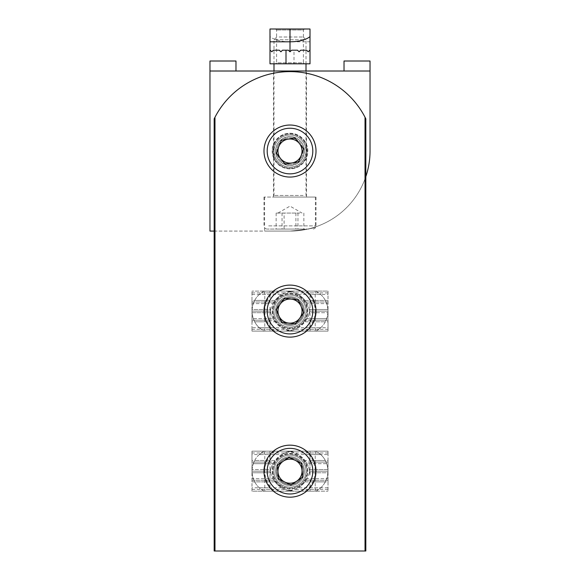 <?xml version="1.0" encoding="UTF-8"?>
<svg xmlns="http://www.w3.org/2000/svg" width="580" height="580" viewBox="0 0 580 580"><rect width="100%" height="100%" fill="white"/><g stroke="black" fill="none" stroke-linecap="round" stroke-linejoin="round"><path stroke-width="0.43" stroke-dasharray="2.9 2.17" d="M214.172 231.079L290 231.079C305.442 229.731 313.911 228.346 315.411 226.939C313.939 228.339 305.471 229.724 290 231.079C305.442 229.731 313.911 228.346 315.411 226.939C313.939 228.339 305.471 229.724 290 231.079L264.589 231.079L290 231.079A80.033 80.033 0 0 0 370.033 151.047L370.033 71.014L209.967 71.014L235.98 71.014L209.967 71.014L209.967 231.079L290 231.079A80.033 80.033 0 0 0 365.828 176.639M290 197.062L315.411 197.062L290 197.062M275.594 151.047C276.232 142.39 281.032 137.59 290 136.641C298.968 137.59 303.775 142.39 304.406 151.047A14.406 14.406 0 0 0 290 136.641A14.406 14.406 0 0 0 275.594 151.047C276.232 159.703 281.032 164.502 290 165.452C298.968 164.502 303.775 159.703 304.406 151.047C303.768 142.39 298.961 137.583 290 136.641C281.032 137.59 276.232 142.39 275.594 151.047A14.406 14.406 0 0 0 290 165.452A14.406 14.406 0 0 0 304.406 151.047A14.406 14.406 0 0 0 290 136.641A14.406 14.406 0 0 0 275.594 151.047A14.406 14.406 0 0 0 290 165.452A14.406 14.406 0 0 0 304.406 151.047C303.768 159.71 298.961 164.51 290 165.452C281.032 164.502 276.232 159.703 275.594 151.047M290 71.014L306.508 71.014L290 71.014M344.02 71.014L344.02 61.009L370.033 61.009L370.033 71.014M235.98 71.014L235.98 61.009L209.967 61.009L209.967 71.014M290 453.364A17.806 17.806 0 0 1 307.806 471.17A17.806 17.806 0 0 1 290 488.976A17.806 17.806 0 0 1 272.194 471.17A17.806 17.806 0 0 1 290 453.364A17.806 17.806 0 0 1 307.806 471.17A17.806 17.806 0 0 1 290 488.976A17.806 17.806 0 0 1 272.194 471.17A17.806 17.806 0 0 1 290 453.364M290 488.179A17.009 17.009 0 0 0 307.008 471.17A17.009 17.009 0 0 0 290 454.162A17.009 17.009 0 0 0 272.992 471.17A17.009 17.009 0 0 0 290 488.179A17.009 17.009 0 0 0 307.008 471.17A17.009 17.009 0 0 0 290 454.162A17.009 17.009 0 0 0 272.992 471.17A17.009 17.009 0 0 0 290 488.179A17.009 17.009 0 0 0 307.008 471.17A17.009 17.009 0 0 0 290 454.162A17.009 17.009 0 0 0 272.992 471.17A17.009 17.009 0 0 0 290 488.179A17.009 17.009 0 0 0 307.008 471.17A17.009 17.009 0 0 0 290 454.162A17.009 17.009 0 0 0 272.992 471.17A17.009 17.009 0 0 0 290 488.179M290 293.299A17.806 17.806 0 0 1 307.806 311.105A17.806 17.806 0 0 1 290 328.918A17.806 17.806 0 0 1 272.194 311.105A17.806 17.806 0 0 1 290 293.299A17.806 17.806 0 0 1 307.806 311.105A17.806 17.806 0 0 1 290 328.918A17.806 17.806 0 0 1 272.194 311.105A17.806 17.806 0 0 1 290 293.299M290 328.113A17.009 17.009 0 0 0 307.008 311.105A17.009 17.009 0 0 0 290 294.103A17.009 17.009 0 0 0 272.992 311.105A17.009 17.009 0 0 0 290 328.113A17.009 17.009 0 0 0 307.008 311.105A17.009 17.009 0 0 0 290 294.103A17.009 17.009 0 0 0 272.992 311.105A17.009 17.009 0 0 0 290 328.113A17.009 17.009 0 0 0 307.008 311.105A17.009 17.009 0 0 0 290 294.103A17.009 17.009 0 0 0 272.992 311.105A17.009 17.009 0 0 0 290 328.113A17.009 17.009 0 0 0 307.008 311.105A17.009 17.009 0 0 0 290 294.103A17.009 17.009 0 0 0 272.992 311.105A17.009 17.009 0 0 0 290 328.113M290 133.24A17.806 17.806 0 0 1 307.806 151.047A17.806 17.806 0 0 1 290 168.852A17.806 17.806 0 0 1 272.194 151.047A17.806 17.806 0 0 1 290 133.24A17.806 17.806 0 0 1 307.806 151.047A17.806 17.806 0 0 1 290 168.852A17.806 17.806 0 0 1 272.194 151.047A17.806 17.806 0 0 1 290 133.24M290 168.055A17.009 17.009 0 0 0 307.008 151.047A17.009 17.009 0 0 0 290 134.038A17.009 17.009 0 0 0 272.992 151.047A17.009 17.009 0 0 0 290 168.055A17.009 17.009 0 0 0 307.008 151.047A17.009 17.009 0 0 0 290 134.038A17.009 17.009 0 0 0 272.992 151.047A17.009 17.009 0 0 0 290 168.055A17.009 17.009 0 0 0 307.008 151.047A17.009 17.009 0 0 0 290 134.038A17.009 17.009 0 0 0 272.992 151.047A17.009 17.009 0 0 0 290 168.055A17.009 17.009 0 0 0 307.008 151.047A17.009 17.009 0 0 0 290 134.038A17.009 17.009 0 0 0 272.992 151.047A17.009 17.009 0 0 0 290 168.055M365.828 118.835L365.828 551L365.828 118.835L365.03 117.247A84.499 84.499 0 0 0 214.97 117.247L214.172 118.835L214.172 551L365.828 551L365.828 118.835L365.03 117.247A84.499 84.499 0 0 0 214.97 117.247L214.97 551L365.828 551L365.03 551L365.03 117.247A84.499 84.499 0 0 0 214.97 117.247L214.172 118.835L214.172 551L214.172 118.835M290 296.699A14.406 14.406 0 0 1 304.406 311.105A14.406 14.406 0 0 1 290 325.51A14.406 14.406 0 0 0 304.406 311.105A14.406 14.406 0 0 0 290 296.699A14.406 14.406 0 0 0 275.594 311.105A14.406 14.406 0 0 0 290 325.51A14.406 14.406 0 0 1 275.594 311.105A14.406 14.406 0 0 1 290 296.699A14.406 14.406 0 0 0 275.594 311.105A14.406 14.406 0 0 0 290 325.51A14.406 14.406 0 0 1 275.594 311.105A14.406 14.406 0 0 1 290 296.699A14.406 14.406 0 0 1 304.406 311.105A14.406 14.406 0 0 1 290 325.51A14.406 14.406 0 0 0 304.406 311.105A14.406 14.406 0 0 0 290 296.699M290 324.51A13.405 13.405 0 0 0 303.405 311.105A13.405 13.405 0 0 0 290 297.7A13.405 13.405 0 0 1 303.405 311.105A13.405 13.405 0 0 1 290 324.51A13.405 13.405 0 0 1 276.595 311.105A13.405 13.405 0 0 1 290 297.7A13.405 13.405 0 0 0 276.595 311.105A13.405 13.405 0 0 0 290 324.51A13.405 13.405 0 0 1 276.595 311.105A13.405 13.405 0 0 1 290 297.7A13.405 13.405 0 0 0 276.595 311.105A13.405 13.405 0 0 0 290 324.51A13.405 13.405 0 0 0 303.405 311.105A13.405 13.405 0 0 0 290 297.7A13.405 13.405 0 0 1 303.405 311.105A13.405 13.405 0 0 1 290 324.51M328.012 309.51L328.012 303.608L310.01 303.608L310.01 307.11A24.012 24.012 0 0 1 309.887 309.51L328.012 309.51L328.012 311.105C327.533 320.247 323.531 326.917 316.013 331.115L251.988 331.115L251.988 327.714L269.99 327.714L269.99 321.813L251.988 321.813L251.988 327.714M251.988 321.813L251.988 318.608L269.99 318.608L269.99 315.107A24.012 24.012 0 0 1 294.002 291.102L284.882 292.9L281.684 294.502L259.224 294.502L263.987 291.102L328.012 291.102L327.961 312.707L309.343 312.707A24.012 24.012 0 0 1 307.074 318.608L326.736 318.608A22.678 22.678 0 0 0 327.961 312.707M310.01 318.608L310.01 321.813L328.012 321.813L328.012 318.608L310.01 318.608L310.01 315.107A24.012 24.012 0 0 0 285.998 291.102L295.118 292.9L298.316 294.502L320.776 294.502L316.013 291.102L251.988 291.102L305.334 291.102A25.208 25.208 0 0 1 315.208 311.105L315.208 291.102L328.012 291.102L328.012 294.502L310.01 294.502L310.01 300.404L328.012 300.404L328.012 294.502M328.012 300.404L328.012 303.608M251.988 312.707L252.039 309.51L270.657 309.51L270.113 312.707L251.988 312.707L251.988 318.608M315.208 291.102L263.987 291.102C256.49 295.271 252.488 301.941 251.988 311.105L251.988 331.115L285.998 331.115A24.012 24.012 0 0 0 310.01 307.11L310.01 294.502M274.666 291.102A25.208 25.208 0 0 0 264.792 311.105L264.792 331.115M309.343 312.707L309.669 311.105L309.887 312.707L328.012 312.707L328.012 311.105L315.208 311.105A25.208 25.208 0 0 1 305.334 331.115M270.113 312.707A24.012 24.012 0 0 0 269.99 315.107L269.99 331.115L269.99 329.317L251.988 329.317M269.99 318.608L269.99 321.813M269.99 327.714L269.99 329.317M310.01 303.608L310.01 300.404M316.013 331.115L285.998 331.115L295.118 329.317L298.316 327.714L320.776 327.714L316.013 331.115M326.736 318.608L325.329 321.813L304.978 321.813A24.012 24.012 0 0 1 298.316 327.714M304.978 321.813L307.074 318.608M305.334 291.102L316.013 291.102C323.51 295.271 327.512 301.941 328.012 311.105L309.669 311.105L309.887 309.51M270.657 309.51A24.012 24.012 0 0 1 272.926 303.608L253.264 303.608A22.678 22.678 0 0 0 252.039 309.51M253.264 303.608L254.671 300.404L275.021 300.404A24.012 24.012 0 0 1 281.684 294.502M275.021 300.404L272.926 303.608M259.224 294.502A22.678 22.678 0 0 0 254.671 300.404M320.776 327.714A22.678 22.678 0 0 0 325.329 321.813M269.99 320.211L251.988 320.211M326.105 320.211L306.117 320.211M318.855 329.317L295.118 329.317M328.012 302.006L310.01 302.006M328.012 292.9L310.01 292.9M261.145 292.9L284.882 292.9M251.988 309.51L251.988 303.608L269.99 303.608L269.99 300.404L251.988 300.404L251.988 291.102L251.988 311.105L270.331 311.105L270.113 309.51L251.988 309.51L252.039 312.707L270.657 312.707L270.331 311.105L251.988 311.105C252.467 320.247 256.469 326.917 263.987 331.115L328.012 331.115L328.012 327.714L310.01 327.714L310.01 321.813M273.883 302.006L253.895 302.006M304.935 156.803A16.008 16.008 0 0 1 284.243 165.981A16.008 16.008 0 0 1 275.065 145.29A16.008 16.008 0 0 0 284.243 165.981A16.008 16.008 0 0 0 304.935 156.803A16.008 16.008 0 0 0 295.757 136.112A16.008 16.008 0 0 0 275.065 145.29A16.008 16.008 0 0 1 295.757 136.112A16.008 16.008 0 0 1 304.935 156.803A16.008 16.008 0 0 1 284.243 165.981A16.008 16.008 0 0 1 275.065 145.29A16.008 16.008 0 0 0 284.243 165.981A16.008 16.008 0 0 0 304.935 156.803A16.008 16.008 0 0 0 295.757 136.112A16.008 16.008 0 0 0 275.065 145.29A16.008 16.008 0 0 1 295.757 136.112A16.008 16.008 0 0 1 304.935 156.803A16.008 16.008 0 0 0 295.757 136.112A16.008 16.008 0 0 0 275.065 145.29A16.008 16.008 0 0 1 295.757 136.112A16.008 16.008 0 0 1 304.935 156.803M277.646 146.283A13.246 13.246 0 0 1 294.763 138.692A13.246 13.246 0 0 1 302.354 155.81A13.246 13.246 0 0 1 285.237 163.4A13.246 13.246 0 0 1 277.646 146.283A13.246 13.246 0 0 0 285.237 163.4A13.246 13.246 0 0 0 302.354 155.81A13.246 13.246 0 0 0 294.763 138.692A13.246 13.246 0 0 0 277.646 146.283M314.273 160.399A26.013 26.013 0 0 0 299.352 126.774A26.013 26.013 0 0 0 265.727 141.694A26.013 26.013 0 0 0 280.647 175.319A26.013 26.013 0 0 0 314.273 160.399A26.013 26.013 0 0 0 299.352 126.774A26.013 26.013 0 0 0 265.727 141.694A26.013 26.013 0 0 1 299.352 126.774A26.013 26.013 0 0 1 314.273 160.399A26.013 26.013 0 0 1 280.647 175.319A26.013 26.013 0 0 1 265.727 141.694A26.013 26.013 0 0 0 280.647 175.319A26.013 26.013 0 0 0 314.273 160.399A26.013 26.013 0 0 1 280.647 175.319A26.013 26.013 0 0 1 265.727 141.694M281.264 140.229L276.261 153.207L284.998 164.024L298.736 161.871L303.739 148.893L295.002 138.069L281.264 140.229L295.002 138.069L303.739 148.893L301.238 155.382A12.042 12.042 0 0 0 288.13 139.149A12.042 12.042 0 0 0 280.626 158.615A12.042 12.042 0 0 0 301.238 155.382L298.736 161.871L284.998 164.024L276.261 153.207L281.264 140.229L295.002 138.069L303.739 148.893L298.736 161.871L284.998 164.024L276.261 153.207L281.264 140.229M304.406 29L275.594 29L304.406 29L303.405 30.001L276.595 30.001L303.405 30.001L303.405 62.814L276.595 62.814L275.594 63.814L304.406 63.814L275.594 63.814M275.594 29L276.595 30.001L276.595 62.814L303.405 62.814L304.406 63.814M310.01 50.011L308.205 51.808L306.61 50.206L300.701 50.206L299.106 51.808L297.504 50.206L299.106 51.808L300.701 50.206L299.106 51.808L297.504 50.206L291.602 50.206L290 51.808L291.602 50.206L290 51.808L288.398 50.206L282.496 50.206L280.894 51.808L279.299 50.206L273.39 50.206L271.795 51.808L269.99 50.011L271.795 51.808L273.39 50.206L271.795 51.808L269.99 50.011L269.99 36.605C274.159 39.955 280.829 41.688 290 41.803L310.01 41.803L310.01 50.011L308.205 51.808L306.61 50.206L300.701 50.206L306.61 50.206L308.205 51.808L310.01 50.011L310.01 63.814L294.002 63.814L294.002 50.206L291.602 50.206L297.504 50.206L294.002 50.206M269.99 36.605L269.99 29L310.01 29L310.01 41.803M269.99 50.011L269.99 63.814L294.002 63.814M282.496 50.206L288.398 50.206L290 51.808L288.398 50.206L282.496 50.206L280.894 51.808L282.496 50.206M273.39 50.206L279.299 50.206L280.894 51.808L279.299 50.206L273.39 50.206M308.705 229.078L267.192 229.078L308.705 229.078M275.558 197.062L307.61 197.062L275.558 197.062M279.139 37.004L303.246 37.004L279.139 37.004M303.13 39.766L273.992 39.766L303.13 39.766M299.882 213.07L276.145 213.07L299.882 213.07M311.329 197.062L263.987 197.062L311.329 197.062M284.099 229.078L303.855 229.078L276.145 229.078L284.099 229.078L284.099 213.07M297.961 213.07L297.961 229.078M276.145 213.07L276.145 229.078M282.039 213.07L282.039 229.078M295.901 213.07L295.901 229.078M303.855 213.07L303.855 229.078M277.095 301.644A16.008 16.008 0 0 1 299.469 298.2A16.008 16.008 0 0 1 302.905 320.573A16.008 16.008 0 0 0 299.469 298.2A16.008 16.008 0 0 0 277.095 301.644A16.008 16.008 0 0 0 280.531 324.017A16.008 16.008 0 0 0 302.905 320.573A16.008 16.008 0 0 1 280.531 324.017A16.008 16.008 0 0 1 277.095 301.644A16.008 16.008 0 0 1 299.469 298.2A16.008 16.008 0 0 1 302.905 320.573A16.008 16.008 0 0 0 299.469 298.2A16.008 16.008 0 0 0 277.095 301.644A16.008 16.008 0 0 0 280.531 324.017A16.008 16.008 0 0 0 302.905 320.573A16.008 16.008 0 0 1 280.531 324.017A16.008 16.008 0 0 1 277.095 301.644A16.008 16.008 0 0 0 280.531 324.017A16.008 16.008 0 0 0 302.905 320.573A16.008 16.008 0 0 1 280.531 324.017A16.008 16.008 0 0 1 277.095 301.644M300.679 318.942A13.246 13.246 0 0 1 282.17 321.784A13.246 13.246 0 0 1 279.321 303.275A13.246 13.246 0 0 1 297.83 300.433A13.246 13.246 0 0 1 300.679 318.942A13.246 13.246 0 0 0 297.83 300.433A13.246 13.246 0 0 0 279.321 303.275A13.246 13.246 0 0 0 282.17 321.784A13.246 13.246 0 0 0 300.679 318.942M269.026 295.727A26.013 26.013 0 0 0 274.615 332.079A26.013 26.013 0 0 0 310.974 326.489A26.013 26.013 0 0 0 305.385 290.138A26.013 26.013 0 0 0 269.026 295.727A26.013 26.013 0 0 0 274.615 332.079A26.013 26.013 0 0 0 310.974 326.489A26.013 26.013 0 0 1 274.615 332.079A26.013 26.013 0 0 1 269.026 295.727A26.013 26.013 0 0 1 305.385 290.138A26.013 26.013 0 0 1 310.974 326.489A26.013 26.013 0 0 0 305.385 290.138A26.013 26.013 0 0 0 269.026 295.727A26.013 26.013 0 0 1 305.385 290.138A26.013 26.013 0 0 1 310.974 326.489M295.597 323.836L303.826 312.627L298.229 299.896L284.403 298.374L276.174 309.589L281.771 322.32L295.597 323.836L281.771 322.32L276.174 309.589L280.285 303.985A12.042 12.042 0 0 0 288.688 323.082A12.042 12.042 0 0 0 301.027 306.262A12.042 12.042 0 0 0 280.285 303.985L284.403 298.374L298.229 299.896L303.826 312.627L295.597 323.836L281.771 322.32L276.174 309.589L284.403 298.374L298.229 299.896L303.826 312.627L295.597 323.836M290 485.576A14.406 14.406 0 0 1 275.594 471.17A14.406 14.406 0 0 1 290 456.764A14.406 14.406 0 0 0 275.594 471.17A14.406 14.406 0 0 0 290 485.576A14.406 14.406 0 0 0 304.406 471.17A14.406 14.406 0 0 0 290 456.764A14.406 14.406 0 0 1 304.406 471.17A14.406 14.406 0 0 1 290 485.576A14.406 14.406 0 0 0 304.406 471.17A14.406 14.406 0 0 0 290 456.764A14.406 14.406 0 0 1 304.406 471.17A14.406 14.406 0 0 1 290 485.576A14.406 14.406 0 0 1 275.594 471.17A14.406 14.406 0 0 1 290 456.764A14.406 14.406 0 0 0 275.594 471.17A14.406 14.406 0 0 0 290 485.576M290 457.765A13.405 13.405 0 0 0 276.595 471.17A13.405 13.405 0 0 0 290 484.575A13.405 13.405 0 0 1 276.595 471.17A13.405 13.405 0 0 1 290 457.765A13.405 13.405 0 0 1 303.405 471.17A13.405 13.405 0 0 1 290 484.575A13.405 13.405 0 0 0 303.405 471.17A13.405 13.405 0 0 0 290 457.765A13.405 13.405 0 0 1 303.405 471.17A13.405 13.405 0 0 1 290 484.575A13.405 13.405 0 0 0 303.405 471.17A13.405 13.405 0 0 0 290 457.765A13.405 13.405 0 0 0 276.595 471.17A13.405 13.405 0 0 0 290 484.575A13.405 13.405 0 0 1 276.595 471.17A13.405 13.405 0 0 1 290 457.765M251.988 472.772L251.988 478.674L269.99 478.674L269.99 475.172A24.012 24.012 0 0 1 270.113 472.772L251.988 472.772L251.988 471.17C252.467 462.028 256.469 455.358 263.987 451.16L328.012 451.16L328.012 454.56L310.01 454.56L310.01 460.462L328.012 460.462L328.012 454.56M328.012 460.462L328.012 463.666L310.01 463.666L310.01 467.168A24.012 24.012 0 0 1 285.998 491.18L295.118 489.375L298.316 487.773L320.776 487.773L316.013 491.18L251.988 491.18L252.039 469.568L270.657 469.568A24.012 24.012 0 0 1 272.926 463.666L253.264 463.666A22.678 22.678 0 0 0 252.039 469.568M269.99 463.666L269.99 460.462L251.988 460.462L251.988 463.666L269.99 463.666L269.99 467.168A24.012 24.012 0 0 0 294.002 491.18L284.882 489.375L281.684 487.773L259.224 487.773L263.987 491.18L328.012 491.18L274.666 491.18A25.208 25.208 0 0 1 264.792 471.17L264.792 491.18L251.988 491.18L251.988 487.773L269.99 487.773L269.99 481.871L251.988 481.871L251.988 487.773M251.988 481.871L251.988 478.674M328.012 469.568L327.961 472.772L309.343 472.772L309.887 469.568L328.012 469.568L328.012 463.666M264.792 491.18L316.013 491.18C323.51 487.004 327.512 480.341 328.012 471.17L328.012 451.16L294.002 451.16A24.012 24.012 0 0 0 269.99 475.172L269.99 487.773M305.334 491.18A25.208 25.208 0 0 0 315.208 471.17L315.208 451.16M270.657 469.568L270.331 471.17L270.113 469.568L251.988 469.568L251.988 471.17L264.792 471.17A25.208 25.208 0 0 1 274.666 451.16M309.887 469.568A24.012 24.012 0 0 0 310.01 467.168L310.01 451.16L310.01 452.965L328.012 452.965M310.01 463.666L310.01 460.462M310.01 454.56L310.01 452.965M269.99 478.674L269.99 481.871M263.987 451.16L294.002 451.16L284.882 452.965L281.684 454.56L259.224 454.56L263.987 451.16M253.264 463.666L254.671 460.462L275.021 460.462A24.012 24.012 0 0 1 281.684 454.56M275.021 460.462L272.926 463.666M274.666 491.18L263.987 491.18C256.49 487.004 252.488 480.341 251.988 471.17L270.331 471.17L270.113 472.772M309.343 472.772A24.012 24.012 0 0 1 307.074 478.674L326.736 478.674A22.678 22.678 0 0 0 327.961 472.772M326.736 478.674L325.329 481.871L304.978 481.871A24.012 24.012 0 0 1 298.316 487.773M304.978 481.871L307.074 478.674M320.776 487.773A22.678 22.678 0 0 0 325.329 481.871M259.224 454.56A22.678 22.678 0 0 0 254.671 460.462M310.01 462.064L328.012 462.064M253.895 462.064L273.883 462.064M261.145 452.965L284.882 452.965M251.988 480.276L269.99 480.276M251.988 489.375L269.99 489.375M318.855 489.375L295.118 489.375M328.012 472.772L328.012 478.674L310.01 478.674L310.01 481.871L328.012 481.871L328.012 491.18L328.012 471.17L309.669 471.17L309.887 472.772L328.012 472.772L327.961 469.568L309.343 469.568L309.669 471.17L328.012 471.17C327.533 462.028 323.531 455.358 316.013 451.16L251.988 451.16L251.988 454.56L269.99 454.56L269.99 460.462M306.117 480.276L326.105 480.276M297.054 456.801A16.008 16.008 0 0 1 304.369 478.224A16.008 16.008 0 0 1 282.946 485.54A16.008 16.008 0 0 0 304.369 478.224A16.008 16.008 0 0 0 297.054 456.801A16.008 16.008 0 0 0 275.63 464.116A16.008 16.008 0 0 0 282.946 485.54A16.008 16.008 0 0 1 275.63 464.116A16.008 16.008 0 0 1 297.054 456.801A16.008 16.008 0 0 1 304.369 478.224A16.008 16.008 0 0 1 282.946 485.54A16.008 16.008 0 0 0 304.369 478.224A16.008 16.008 0 0 0 297.054 456.801A16.008 16.008 0 0 0 275.63 464.116A16.008 16.008 0 0 0 282.946 485.54A16.008 16.008 0 0 1 275.63 464.116A16.008 16.008 0 0 1 297.054 456.801A16.008 16.008 0 0 0 275.63 464.116A16.008 16.008 0 0 0 282.946 485.54A16.008 16.008 0 0 1 275.63 464.116A16.008 16.008 0 0 1 297.054 456.801M284.164 483.053A13.246 13.246 0 0 1 278.11 465.334A13.246 13.246 0 0 1 295.836 459.28A13.246 13.246 0 0 1 301.89 477.007A13.246 13.246 0 0 1 284.164 483.053A13.246 13.246 0 0 0 301.89 477.007A13.246 13.246 0 0 0 295.836 459.28A13.246 13.246 0 0 0 278.11 465.334A13.246 13.246 0 0 0 284.164 483.053M301.469 447.825A26.013 26.013 0 0 0 266.655 459.701A26.013 26.013 0 0 0 278.531 494.515A26.013 26.013 0 0 0 313.345 482.632A26.013 26.013 0 0 0 301.469 447.825A26.013 26.013 0 0 0 266.655 459.701A26.013 26.013 0 0 0 278.531 494.515A26.013 26.013 0 0 1 266.655 459.701A26.013 26.013 0 0 1 301.469 447.825A26.013 26.013 0 0 1 313.345 482.632A26.013 26.013 0 0 1 278.531 494.515A26.013 26.013 0 0 0 313.345 482.632A26.013 26.013 0 0 0 301.469 447.825A26.013 26.013 0 0 1 313.345 482.632A26.013 26.013 0 0 1 278.531 494.515M278.451 478.913L290.935 485.047L302.485 477.304L301.549 463.427L289.065 457.294L277.515 465.037L278.451 478.913L277.515 465.037L289.065 457.294L295.307 460.361A12.042 12.042 0 0 0 277.98 471.975A12.042 12.042 0 0 0 296.706 481.175A12.042 12.042 0 0 0 295.307 460.361L301.549 463.427L302.485 477.304L290.935 485.047L278.451 478.913L277.515 465.037L289.065 457.294L301.549 463.427L302.485 477.304L290.935 485.047L278.451 478.913M251.988 300.404L251.988 303.608M264.792 291.102L264.792 311.105A25.208 25.208 0 0 0 274.666 331.115M328.012 321.813L328.012 327.714M328.012 312.707L328.012 318.608M315.208 331.115L315.208 311.105L328.012 311.105L327.961 309.51L309.343 309.51L309.669 311.105L328.012 311.105L328.012 331.115L294.002 331.115A24.012 24.012 0 0 1 269.99 307.11A24.012 24.012 0 0 0 270.113 309.51M309.887 312.707A24.012 24.012 0 0 1 310.01 315.107L310.01 331.115L310.01 329.317L328.012 329.317M310.01 327.714L310.01 329.317M251.988 294.502L269.99 294.502L269.99 291.102L269.99 303.608M269.99 294.502L269.99 300.404M263.987 331.115L294.002 331.115L284.882 329.317L281.684 327.714L259.224 327.714L263.987 331.115M275.021 321.813L272.926 318.608L253.264 318.608L254.671 321.813L275.021 321.813A24.012 24.012 0 0 0 281.684 327.714M270.657 312.707A24.012 24.012 0 0 0 272.926 318.608M309.343 309.51A24.012 24.012 0 0 0 307.074 303.608L326.736 303.608A22.678 22.678 0 0 1 327.961 309.51M326.736 303.608L325.329 300.404L304.978 300.404A24.012 24.012 0 0 0 298.316 294.502M304.978 300.404L307.074 303.608M320.776 294.502A22.678 22.678 0 0 1 325.329 300.404M253.264 318.608A22.678 22.678 0 0 1 252.039 312.707M259.224 327.714A22.678 22.678 0 0 1 254.671 321.813M310.01 320.211L328.012 320.211M253.895 320.211L273.883 320.211M261.145 329.317L284.882 329.317M251.988 302.006L269.99 302.006M251.988 292.9L269.99 292.9M318.855 292.9L295.118 292.9M306.117 302.006L326.105 302.006M328.012 481.871L328.012 478.674M315.208 491.18L315.208 471.17A25.208 25.208 0 0 0 305.334 451.16M251.988 460.462L251.988 454.56M251.988 469.568L251.988 463.666M264.792 451.16L264.792 471.17L251.988 471.17L252.039 472.772L270.657 472.772L270.331 471.17L251.988 471.17L251.988 451.16L285.998 451.16A24.012 24.012 0 0 1 310.01 475.172A24.012 24.012 0 0 0 309.887 472.772M270.113 469.568A24.012 24.012 0 0 1 269.99 467.168L269.99 451.16L269.99 452.965L251.988 452.965M269.99 454.56L269.99 452.965M328.012 487.773L310.01 487.773L310.01 491.18L310.01 478.674M310.01 487.773L310.01 481.871M316.013 451.16L285.998 451.16L295.118 452.965L298.316 454.56L320.776 454.56L316.013 451.16M304.978 460.462L307.074 463.666L326.736 463.666L325.329 460.462L304.978 460.462A24.012 24.012 0 0 0 298.316 454.56M309.343 469.568A24.012 24.012 0 0 0 307.074 463.666M270.657 472.772A24.012 24.012 0 0 0 272.926 478.674L253.264 478.674A22.678 22.678 0 0 1 252.039 472.772M253.264 478.674L254.671 481.871L275.021 481.871A24.012 24.012 0 0 0 281.684 487.773M275.021 481.871L272.926 478.674M259.224 487.773A22.678 22.678 0 0 1 254.671 481.871M326.736 463.666A22.678 22.678 0 0 1 327.961 469.568M320.776 454.56A22.678 22.678 0 0 1 325.329 460.462M269.99 462.064L251.988 462.064M326.105 462.064L306.117 462.064M318.855 452.965L295.118 452.965M328.012 480.276L310.01 480.276M328.012 489.375L310.01 489.375M261.145 489.375L284.882 489.375M273.883 480.276L253.895 480.276M214.97 551L214.97 117.247L214.97 551L214.172 551L365.03 551L365.03 117.247L365.03 551M251.988 311.105L264.792 311.105L251.988 311.105M273.571 144.717A17.61 17.61 0 0 0 283.671 167.475A17.61 17.61 0 0 0 306.428 157.376A17.61 17.61 0 0 0 296.329 134.618A17.61 17.61 0 0 0 273.571 144.717A17.61 17.61 0 0 1 296.329 134.618A17.61 17.61 0 0 1 306.428 157.376A17.61 17.61 0 0 1 283.671 167.475A17.61 17.61 0 0 1 273.571 144.717M290 51.808L290 29M268.671 225.874L316.013 225.874L268.671 225.874M303.13 195.467L273.992 195.467L303.13 195.467M304.195 321.523A17.61 17.61 0 0 0 300.411 296.909A17.61 17.61 0 0 0 275.805 300.694A17.61 17.61 0 0 0 279.589 325.308A17.61 17.61 0 0 0 304.195 321.523A17.61 17.61 0 0 1 279.589 325.308A17.61 17.61 0 0 1 275.805 300.694A17.61 17.61 0 0 1 300.411 296.909A17.61 17.61 0 0 1 304.195 321.523M328.012 471.17L315.208 471.17L328.012 471.17M282.235 486.975A17.61 17.61 0 0 0 305.805 478.928A17.61 17.61 0 0 0 297.765 455.365A17.61 17.61 0 0 0 274.195 463.405A17.61 17.61 0 0 0 282.235 486.975A17.61 17.61 0 0 1 274.195 463.405A17.61 17.61 0 0 1 297.765 455.365A17.61 17.61 0 0 1 305.805 478.928A17.61 17.61 0 0 1 282.235 486.975M308.393 324.597A22.808 22.808 0 0 1 276.508 329.498A22.808 22.808 0 0 1 271.607 297.62A22.808 22.808 0 0 1 303.492 292.719A22.808 22.808 0 0 1 308.393 324.597M268.714 142.847A22.808 22.808 0 0 1 298.2 129.768A22.808 22.808 0 0 1 311.286 159.246A22.808 22.808 0 0 1 281.8 172.332A22.808 22.808 0 0 1 268.714 142.847M279.944 491.644A22.808 22.808 0 0 1 269.526 461.114A22.808 22.808 0 0 1 300.056 450.696A22.808 22.808 0 0 1 310.474 481.226A22.808 22.808 0 0 1 279.944 491.644M315.411 197.062L315.411 226.939M306.508 197.062L306.508 71.014M273.492 197.062L273.492 71.014M264.589 197.062L264.589 231.079M263.987 197.062L263.987 225.874C264.183 227.817 265.248 228.89 267.192 229.078M306.008 71.014L306.008 195.467L307.61 197.062M276.754 37.004L273.992 39.766L273.992 63.814M277.958 213.07L290 206.118L302.042 213.07M273.992 71.014L273.992 195.467L272.39 197.062M316.013 197.062L316.013 225.874C315.817 227.817 314.751 228.89 312.808 229.078M303.246 37.004L306.008 39.766L306.008 63.814"/><path stroke-width="0.87" d="M344.02 71.014L344.02 61.009L370.033 61.009L370.033 71.014L209.967 71.014L209.967 231.079L214.172 231.079M365.828 176.639A80.033 80.033 0 0 0 370.033 151.047L370.033 71.014M235.98 71.014L235.98 61.009L209.967 61.009L209.967 71.014M214.97 551L365.03 551L365.03 117.247A84.499 84.499 0 0 0 214.97 117.247L214.172 118.835L214.97 117.247L214.97 551L214.172 551L214.172 118.835M365.828 118.835L365.03 117.247L365.828 118.835L365.828 551L365.03 551M265.727 141.694A26.013 26.013 0 0 1 299.352 126.774A26.013 26.013 0 0 1 314.273 160.399A26.013 26.013 0 0 1 280.647 175.319A26.013 26.013 0 0 1 265.727 141.694A26.013 26.013 0 0 0 280.647 175.319A26.013 26.013 0 0 0 314.273 160.399M301.238 155.382A12.042 12.042 0 0 1 280.626 158.615A12.042 12.042 0 0 1 288.13 139.149A12.042 12.042 0 0 1 301.238 155.382M276.261 153.207L284.998 164.024L298.736 161.871L303.739 148.893L295.002 138.069L281.264 140.229L276.261 153.207M290 51.808L288.398 50.206L282.496 50.206L280.894 51.808L279.299 50.206L273.39 50.206L271.795 51.808L269.99 50.011L269.99 41.803L290 41.803C299.142 41.695 305.812 39.962 310.01 36.605L310.01 29L290 29L290 51.808L291.602 50.206L297.504 50.206L299.106 51.808L300.701 50.206L306.61 50.206L308.205 51.808L310.01 50.011L310.01 36.605M269.99 41.803L269.99 29L290 29M310.01 50.011L310.01 63.814L269.99 63.814L269.99 50.011M310.974 326.489A26.013 26.013 0 0 1 274.615 332.079A26.013 26.013 0 0 1 269.026 295.727A26.013 26.013 0 0 1 305.385 290.138A26.013 26.013 0 0 1 310.974 326.489A26.013 26.013 0 0 0 305.385 290.138A26.013 26.013 0 0 0 269.026 295.727M280.285 303.985A12.042 12.042 0 0 1 301.027 306.262A12.042 12.042 0 0 1 288.688 323.082A12.042 12.042 0 0 1 280.285 303.985M303.826 312.627L298.229 299.896L284.403 298.374L276.174 309.589L281.771 322.32L295.597 323.836L303.826 312.627M278.531 494.515A26.013 26.013 0 0 1 266.655 459.701A26.013 26.013 0 0 1 301.469 447.825A26.013 26.013 0 0 1 313.345 482.632A26.013 26.013 0 0 1 278.531 494.515A26.013 26.013 0 0 0 313.345 482.632A26.013 26.013 0 0 0 301.469 447.825M295.307 460.361A12.042 12.042 0 0 1 296.706 481.175A12.042 12.042 0 0 1 277.98 471.975A12.042 12.042 0 0 1 295.307 460.361M290.935 485.047L302.485 477.304L301.549 463.427L289.065 457.294L277.515 465.037L278.451 478.913L290.935 485.047M311.286 159.246A22.808 22.808 0 0 0 298.2 129.768A22.808 22.808 0 0 0 268.714 142.847A22.808 22.808 0 0 0 281.8 172.332A22.808 22.808 0 0 0 311.286 159.246M285.998 63.814L285.998 50.206M271.607 297.62A22.808 22.808 0 0 0 276.508 329.498A22.808 22.808 0 0 0 308.393 324.597A22.808 22.808 0 0 0 303.492 292.719A22.808 22.808 0 0 0 271.607 297.62M300.056 450.696A22.808 22.808 0 0 0 269.526 461.114A22.808 22.808 0 0 0 279.944 491.644A22.808 22.808 0 0 0 310.474 481.226A22.808 22.808 0 0 0 300.056 450.696M273.992 63.814L273.992 71.014M306.008 63.814L306.008 71.014"/></g></svg>
